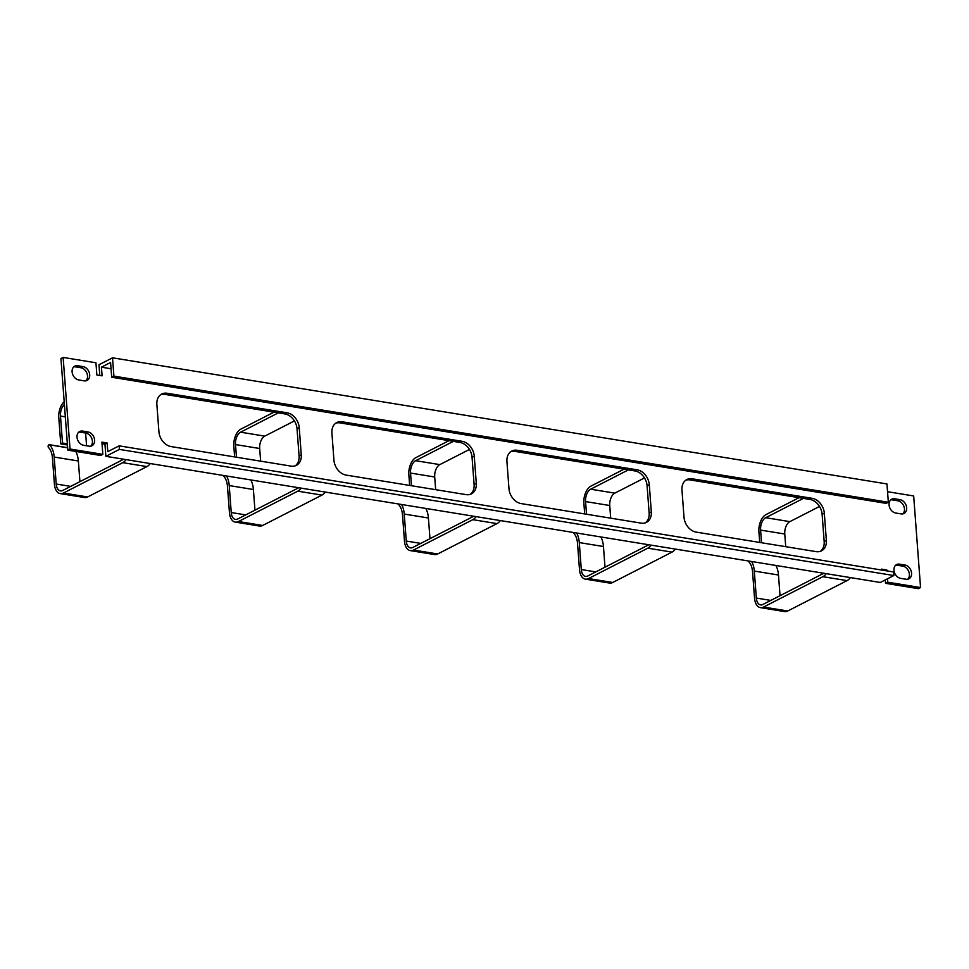 <?xml version="1.0" encoding="UTF-8"?>
<svg xmlns="http://www.w3.org/2000/svg" width="969" height="969" viewBox="0 0 969 969"><rect width="100%" height="100%" fill="white"/><g stroke="black" fill="none" stroke-linecap="round" stroke-linejoin="round"><path stroke-width="1.45" d="M895.622 565.266A7.522 5.681 -117.1 0 1 897.342 565.254L902.757 566.138A7.522 5.681 -117.1 0 1 908.801 571.649A7.522 5.681 -117.1 0 1 907.735 579.22M899.535 564.14A7.522 5.681 62.9 0 0 896.64 564.552A7.522 5.681 62.9 0 0 893.975 570.256A7.522 5.681 62.9 0 0 900.601 578.348L906.015 579.232A7.522 5.681 62.9 0 0 908.91 578.82A7.522 5.681 62.9 0 0 911.248 571.298A7.522 5.681 62.9 0 0 904.949 565.012L899.535 564.14L897.342 565.254M890.717 499.931A7.522 5.681 -117.1 0 1 892.425 499.919L897.851 500.803A7.522 5.681 -117.1 0 1 903.883 506.315A7.522 5.681 -117.1 0 1 902.817 513.885M894.617 498.793A7.522 5.681 62.9 0 0 891.722 499.205A7.522 5.681 62.9 0 0 889.07 504.91A7.522 5.681 62.9 0 0 895.695 513.013L901.109 513.897A7.522 5.681 62.9 0 0 904.004 513.473A7.522 5.681 62.9 0 0 906.33 505.963A7.522 5.681 62.9 0 0 900.044 499.677L894.617 498.793L892.425 499.919M73.753 366.876A7.522 5.681 -117.1 0 1 75.473 366.863L80.887 367.748A7.522 5.681 -117.1 0 1 86.919 373.247A7.522 5.681 -117.1 0 1 85.866 380.829M77.665 365.737A7.522 5.681 62.9 0 0 74.77 366.149A7.522 5.681 62.9 0 0 72.106 371.854A7.522 5.681 62.9 0 0 78.731 379.957L84.146 380.841A7.522 5.681 62.9 0 0 87.04 380.417A7.522 5.681 62.9 0 0 89.366 372.908A7.522 5.681 62.9 0 0 83.08 366.621L77.665 365.737L75.473 366.863M78.671 432.21A7.522 5.681 -117.1 0 1 80.379 432.198L85.805 433.082A7.522 5.681 -117.1 0 1 91.837 438.594A7.522 5.681 -117.1 0 1 90.771 446.164M82.571 431.072A7.522 5.681 62.9 0 0 79.676 431.496A7.522 5.681 62.9 0 0 77.023 437.201A7.522 5.681 62.9 0 0 83.649 445.292L89.063 446.176A7.522 5.681 62.9 0 0 91.958 445.764A7.522 5.681 62.9 0 0 94.284 438.242A7.522 5.681 62.9 0 0 87.997 431.956L82.571 431.072L80.379 432.198M158.916 431.689L156.869 404.509A13.82 10.453 -117.1 0 1 161.762 394.02A13.82 10.453 -117.1 0 1 167.08 393.257L287.054 412.794A13.82 10.453 -117.1 0 1 299.227 427.692L301.274 454.873A13.82 10.453 -117.1 0 1 296.381 465.35A13.82 10.453 -117.1 0 1 291.063 466.113L171.089 446.576A13.82 10.453 -117.1 0 1 158.916 431.689M333.942 460.19L331.907 433.01A13.82 10.453 -117.1 0 1 336.788 422.532A13.82 10.453 -117.1 0 1 342.118 421.769L462.08 441.307A13.82 10.453 -117.1 0 1 474.253 456.193L476.3 483.374A13.82 10.453 -117.1 0 1 471.406 493.863A13.82 10.453 -117.1 0 1 466.089 494.626L346.127 475.089A13.82 10.453 -117.1 0 1 333.942 460.19M508.979 488.703L506.932 461.523A13.82 10.453 -117.1 0 1 511.826 451.033A13.82 10.453 -117.1 0 1 517.143 450.27L637.117 469.82A13.82 10.453 -117.1 0 1 649.291 484.706L651.325 511.886A13.82 10.453 -117.1 0 1 646.444 522.364A13.82 10.453 -117.1 0 1 641.127 523.127L521.152 503.589A13.82 10.453 -117.1 0 1 508.979 488.703M684.005 517.204L681.97 490.023A13.82 10.453 -117.1 0 1 686.851 479.546A13.82 10.453 -117.1 0 1 692.169 478.783L812.143 498.32A13.82 10.453 -117.1 0 1 824.316 513.207L826.363 540.387A13.82 10.453 -117.1 0 1 821.47 550.876A13.82 10.453 -117.1 0 1 816.152 551.64L696.178 532.102A13.82 10.453 -117.1 0 1 684.005 517.204M111.06 368.753L101.442 367.178L102.096 375.839L96.864 374.991L95.943 362.781L63.13 357.428L70.022 449.01L102.835 454.352L100.643 455.478L67.83 450.137L70.022 449.01M107.135 443.003L104.955 444.117L105.863 456.326L880.312 582.466L893.854 575.538L893.588 571.976L119.139 445.849L107.789 451.651L107.135 443.003L101.915 442.143L102.835 454.352M886.889 570.886L886.817 569.978L881.596 569.13L881.657 570.038M887.737 582.199L920.55 587.541L918.358 588.655L885.545 583.314L887.737 582.199L887.483 578.796M887.543 491.707L913.67 495.958L920.55 587.541M876.533 501.809L881.754 502.657M160.709 394.674A13.82 10.453 -117.1 0 1 164.887 394.383L284.862 413.92A13.82 10.453 -117.1 0 1 297.035 428.807L299.082 455.999A13.82 10.453 -117.1 0 1 295.242 465.835M335.746 423.174A13.82 10.453 -117.1 0 1 339.925 422.884L459.887 442.433A13.82 10.453 -117.1 0 1 472.06 457.32L474.107 484.5A13.82 10.453 -117.1 0 1 470.268 494.335M510.772 451.687A13.82 10.453 -117.1 0 1 514.951 451.397L634.925 470.934A13.82 10.453 -117.1 0 1 647.098 485.832L649.133 513.013A13.82 10.453 -117.1 0 1 645.306 522.848M685.798 480.188A13.82 10.453 -117.1 0 1 689.976 479.909L809.951 499.447A13.82 10.453 -117.1 0 1 822.124 514.333L824.171 541.514A13.82 10.453 -117.1 0 1 820.331 551.349M99.783 375.463L98.983 364.756L112.513 357.815L113.894 376.117L111.701 377.244L110.587 362.503L101.442 367.178M885.545 583.314L885.291 579.922M104.955 444.117L102.024 443.645M63.13 357.428L60.938 358.554L67.83 450.137M111.701 377.244L886.15 503.371L888.343 502.245L886.962 483.955L112.513 357.815M105.863 456.326L119.405 449.398L893.854 575.538M476.167 516.647A13.82 7.909 99.3 0 1 472.811 519.675L413.509 550.041A13.82 7.909 99.3 0 1 410.311 550.61A13.82 7.909 99.3 0 1 404.473 541.102L402.51 514.963A18.023 10.308 -80.7 0 0 398.513 504.474A1.49 0.86 99.3 0 1 398.235 503.953M500.343 520.583A13.82 7.909 99.3 0 1 496.976 523.611L437.685 553.977A13.82 7.909 99.3 0 1 434.475 554.547L410.311 550.61M401.59 504.498A21.015 12.016 99.3 0 1 404.243 514.067L406.277 541.041A9.956 5.693 -80.7 0 0 410.481 547.897A9.956 5.693 -80.7 0 0 412.782 547.485L473.114 516.586A9.956 5.693 -80.7 0 0 473.696 516.235M425.766 508.434A21.015 12.016 99.3 0 1 428.419 518.003L429.97 538.679M453.359 441.367L415.628 460.687A9.956 5.693 -80.7 0 0 410.541 473.066L411.486 485.735M469.444 449.446L439.805 464.623A9.956 5.693 -80.7 0 0 434.706 477.002L435.662 489.672M409.657 485.433L408.857 474.798A13.82 7.909 99.3 0 1 415.931 457.598L449.022 440.653M301.141 488.134A13.82 7.909 99.3 0 1 297.774 491.162L238.483 521.528A13.82 7.909 99.3 0 1 235.273 522.109A13.82 7.909 99.3 0 1 229.447 512.589L227.473 486.45A18.023 10.308 -80.7 0 0 223.476 475.961A1.49 0.86 99.3 0 1 223.209 475.44M325.305 492.07A13.82 7.909 99.3 0 1 321.95 495.098L262.66 525.464A13.82 7.909 99.3 0 1 259.45 526.046L235.273 522.109M226.564 475.985A21.015 12.016 99.3 0 1 229.217 485.566L231.24 512.54A9.956 5.693 -80.7 0 0 235.443 519.384A9.956 5.693 -80.7 0 0 237.756 518.972L298.077 488.085A9.956 5.693 -80.7 0 0 298.658 487.734M250.741 479.921A21.015 12.016 99.3 0 1 253.393 489.502L254.944 510.166M278.333 412.855L240.603 432.186A9.956 5.693 -80.7 0 0 235.503 444.565L236.46 457.223M294.419 420.934L264.767 436.123A9.956 5.693 -80.7 0 0 259.68 448.502L260.625 461.159M234.631 456.932L233.832 446.285A13.82 7.909 99.3 0 1 240.906 429.097L273.985 412.152M126.103 459.633A13.82 7.909 99.3 0 1 122.748 462.661L63.445 493.027A13.82 7.909 99.3 0 1 60.248 493.596A13.82 7.909 99.3 0 1 54.409 484.088L52.447 457.949A18.023 10.308 -80.7 0 0 48.45 447.46A1.49 0.86 99.3 0 1 48.208 445.728A1.49 0.86 99.3 0 1 49.225 444.674A1.49 0.86 99.3 0 1 49.528 444.832A21.015 12.016 99.3 0 1 54.191 457.053L56.214 484.028A9.956 5.693 -80.7 0 0 60.417 490.883A9.956 5.693 -80.7 0 0 62.719 490.471L123.051 459.572A9.956 5.693 -80.7 0 0 123.632 459.221M150.28 463.57A13.82 7.909 99.3 0 1 146.925 466.598L87.622 496.964A13.82 7.909 99.3 0 1 84.424 497.533L60.248 493.596M75.703 451.421A21.015 12.016 99.3 0 1 78.356 460.99L79.918 481.666M64.39 404.485A9.956 5.693 -80.7 0 0 60.478 416.052L62.5 443.027L60.756 443.911L58.794 417.784A13.82 7.909 99.3 0 1 64.184 401.76M67.346 443.814L62.5 443.027M85.635 433.058L86.58 445.776M67.442 445.001L60.756 443.911M651.204 545.147A13.82 7.909 99.3 0 1 647.837 548.175L588.546 578.541A13.82 7.909 99.3 0 1 585.337 579.123A13.82 7.909 99.3 0 1 579.498 569.602L577.536 543.464A18.023 10.308 -80.7 0 0 573.539 532.986A1.49 0.86 99.3 0 1 573.26 532.453M675.369 549.084A13.82 7.909 99.3 0 1 672.014 552.112L612.711 582.478A13.82 7.909 99.3 0 1 609.513 583.059L585.337 579.123M576.628 532.998A21.015 12.016 99.3 0 1 579.28 542.579L581.303 569.554A9.956 5.693 -80.7 0 0 585.506 576.398A9.956 5.693 -80.7 0 0 587.82 575.986L648.14 545.099A9.956 5.693 -80.7 0 0 648.721 544.748M600.804 536.935A21.015 12.016 99.3 0 1 603.457 546.516L605.007 567.18M628.396 469.868L590.654 489.2A9.956 5.693 -80.7 0 0 585.567 501.579L586.524 514.236M644.482 477.947L614.831 493.136A9.956 5.693 -80.7 0 0 609.743 505.515L610.688 518.173M584.695 513.945L583.883 503.299A13.82 7.909 99.3 0 1 590.957 486.111L624.048 469.166M826.23 573.66A13.82 7.909 99.3 0 1 822.875 576.688L763.572 607.054A13.82 7.909 99.3 0 1 760.362 607.624A13.82 7.909 99.3 0 1 754.536 598.115L752.574 571.976A18.023 10.308 -80.7 0 0 748.577 561.487A1.49 0.86 99.3 0 1 748.298 560.966M850.407 577.597A13.82 7.909 99.3 0 1 847.039 580.625L787.749 610.991A13.82 7.909 99.3 0 1 784.539 611.572L760.362 607.624M751.653 561.511A21.015 12.016 99.3 0 1 754.306 571.08L756.341 598.055A9.956 5.693 -80.7 0 0 760.532 604.91A9.956 5.693 -80.7 0 0 762.845 604.499L823.178 573.6A9.956 5.693 -80.7 0 0 823.759 573.248M775.83 565.448A21.015 12.016 99.3 0 1 778.482 575.017L780.033 595.693M803.422 498.381L765.692 517.7A9.956 5.693 -80.7 0 0 760.592 530.079L761.549 542.749M819.508 506.46L789.868 521.637A9.956 5.693 -80.7 0 0 784.769 534.016L785.726 546.686M759.72 542.446L758.921 531.811A13.82 7.909 99.3 0 1 765.994 514.612L799.074 497.666M886.817 569.978L885.496 570.656M119.139 445.849L119.405 449.398M888.343 502.245L113.894 376.117M87.997 431.956L85.805 433.082M83.08 366.621L80.887 367.748M900.044 499.677L897.851 500.803M904.949 565.012L902.757 566.138M496.976 523.611L472.811 519.675M437.685 553.977L413.509 550.041M428.419 518.003L404.243 514.067M420.752 543.403L406.277 541.041M439.805 464.623L415.628 460.687M434.706 477.002L410.541 473.066M321.95 495.098L297.774 491.162M262.66 525.464L238.483 521.528M253.393 489.502L229.217 485.566M245.726 514.89L231.24 512.54M264.767 436.123L240.603 432.186M259.68 448.502L235.503 444.565M146.925 466.598L122.748 462.661M87.622 496.964L63.445 493.027M67.648 447.787L49.528 444.832M78.356 460.99L54.191 457.053M70.689 486.39L56.214 484.028M65.323 416.84L60.478 416.052M672.014 552.112L647.837 548.175M612.711 582.478L588.546 578.541M603.457 546.516L579.28 542.579M595.778 571.904L581.303 569.554M614.831 493.136L590.654 489.2M609.743 505.515L585.567 501.579M847.039 580.625L822.875 576.688M787.749 610.991L763.572 607.054M778.482 575.017L754.306 571.08M770.815 600.417L756.341 598.055M789.868 521.637L765.692 517.7M784.769 534.016L760.592 530.079M692.169 478.783L689.976 479.909M826.363 540.387L824.171 541.514M824.316 513.207L822.124 514.333M812.143 498.32L809.951 499.447M517.143 450.27L514.951 451.397M651.325 511.886L649.133 513.013M649.291 484.706L647.098 485.832M637.117 469.82L634.925 470.934M342.118 421.769L339.925 422.884M476.3 483.374L474.107 484.5M474.253 456.193L472.06 457.32M462.08 441.307L459.887 442.433M167.08 393.257L164.887 394.383M301.274 454.873L299.082 455.999M299.227 427.692L297.035 428.807M287.054 412.794L284.862 413.92M67.636 447.666L49.225 444.674"/></g></svg>
